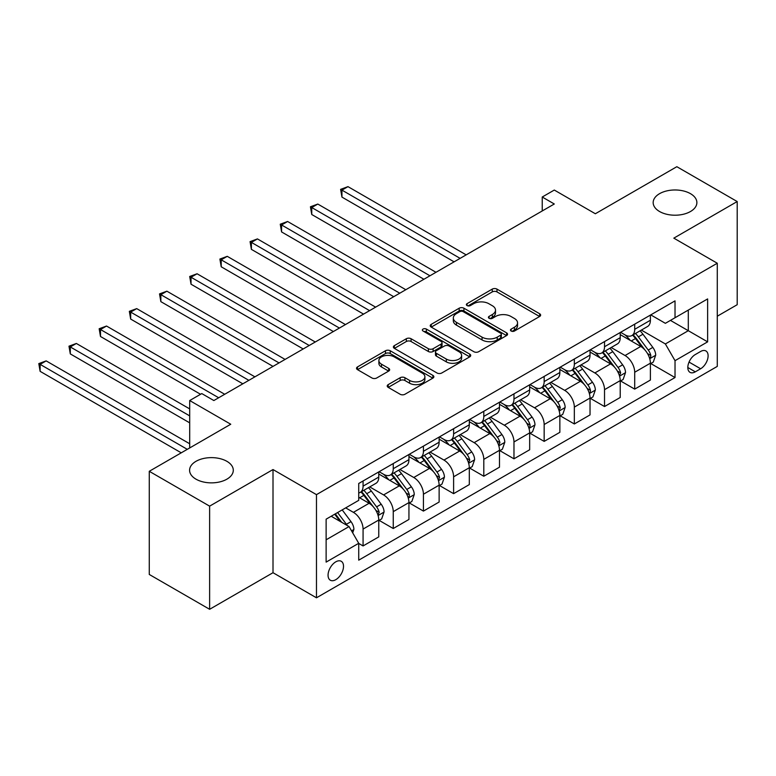 <?xml version="1.0" encoding="UTF-8"?>
<svg xmlns="http://www.w3.org/2000/svg" width="776" height="776" viewBox="0 0 776 776"><rect width="100%" height="100%" fill="white"/><g stroke="black" fill="none" stroke-linecap="round" stroke-linejoin="round"><path stroke-width="1.16" d="M511.151 331.022A2.347 1.358 0 0 0 514.469 331.022L539.65 316.482A3.356 1.93 0 0 0 540.63 315.114A3.356 1.93 0 0 0 539.65 313.746L496.989 289.118A3.356 1.93 0 0 0 492.246 289.118L467.065 303.659A2.347 1.358 0 0 0 466.376 304.619A2.347 1.358 0 0 0 467.065 305.569A2.347 1.358 0 0 0 470.382 305.569L473.641 303.697A10.728 6.189 0 0 1 488.812 303.697L492.362 305.744A10.728 6.189 0 0 1 495.505 310.128A10.728 6.189 0 0 1 492.362 314.503L489.103 316.385A2.347 1.358 0 0 0 488.424 317.345A2.347 1.358 0 0 0 489.103 318.296A2.347 1.358 0 0 0 492.42 318.296L495.68 316.414A10.728 6.189 0 0 1 510.85 316.414L514.41 318.47A10.728 6.189 0 0 1 517.543 322.845A10.728 6.189 0 0 1 514.41 327.23L511.151 329.111A2.347 1.358 0 0 0 510.462 330.072A2.347 1.358 0 0 0 511.151 331.022L511.151 329.111M226.893 461.322A21.854 12.62 0 0 0 203.079 458.587A21.854 12.62 0 0 0 189.586 470.246A21.854 12.62 0 0 0 195.989 479.17A21.854 12.62 0 0 0 219.802 481.906A21.854 12.62 0 0 0 233.295 470.246A21.854 12.62 0 0 0 226.893 461.322M690.475 193.67A21.854 12.62 0 0 0 666.662 190.935A21.854 12.62 0 0 0 653.169 202.594A21.854 12.62 0 0 0 659.571 211.518A21.854 12.62 0 0 0 683.384 214.254A21.854 12.62 0 0 0 696.877 202.594A21.854 12.62 0 0 0 690.475 193.67M335.785 579.682A10.922 6.305 120 0 0 342.924 570.05A10.922 6.305 120 0 0 341.246 561.29A10.922 6.305 120 0 0 335.785 561.834A10.922 6.305 120 0 0 328.646 571.466A10.922 6.305 120 0 0 330.324 580.215A10.922 6.305 120 0 0 335.785 579.682M388.204 384.624A3.356 1.93 0 0 0 387.224 385.992A3.356 1.93 0 0 0 388.204 387.37L400.173 394.276A3.356 1.93 0 0 0 404.917 394.276L432.882 378.125A3.356 1.93 0 0 0 433.862 376.758A3.356 1.93 0 0 0 432.882 375.39L390.221 350.762A3.356 1.93 0 0 0 385.478 350.762L357.513 366.912A3.356 1.93 0 0 0 356.533 368.28A3.356 1.93 0 0 0 357.513 369.648L371.966 377.99A3.356 1.93 0 0 0 376.709 377.99L388.679 371.083A3.356 1.93 0 0 0 389.659 369.715A3.356 1.93 0 0 0 388.679 368.348L381.511 364.206A8.963 5.18 0 0 1 378.882 360.549A8.963 5.18 0 0 1 384.421 355.767A8.963 5.18 0 0 1 394.189 356.882L422.27 373.101A8.963 5.18 0 0 1 424.899 376.758A8.963 5.18 0 0 1 419.36 381.54A8.963 5.18 0 0 1 409.592 380.424L404.917 377.718A3.356 1.93 0 0 0 400.173 377.718L388.204 384.624L388.204 387.37M717.276 316.21L737.2 304.706L737.2 201.547L676.837 166.704L595.347 213.749L554.297 190.052L542.23 197.017L554.297 203.991L213.856 400.542L201.779 393.577L189.703 400.542L189.703 447.946M209.627 506.146L209.627 609.296L273.006 572.707L273.006 469.548L209.627 506.146L149.264 471.294L230.753 424.239L189.703 400.542M273.006 469.548L316.472 494.642L717.276 263.239L717.276 366.398L316.472 597.801L316.472 494.642M737.2 201.547L673.82 238.145L717.276 263.239M473.884 351.722A3.356 1.93 0 0 0 478.617 351.722L506.582 335.571A3.356 1.93 0 0 0 507.572 334.204A3.356 1.93 0 0 0 506.582 332.836L463.922 308.208A3.356 1.93 0 0 0 459.188 308.208L431.223 324.358A3.356 1.93 0 0 0 430.234 325.726A3.356 1.93 0 0 0 431.223 327.094L473.884 351.722M423.977 331.536A2.347 1.358 0 0 1 426.363 331.866L426.363 329.072L469.732 354.118A3.356 1.93 0 0 1 470.712 355.486A3.356 1.93 0 0 1 469.732 356.853L441.767 372.994A3.356 1.93 0 0 1 437.024 372.994L394.363 348.366L394.363 345.63A3.356 1.93 0 0 0 393.384 346.998A3.356 1.93 0 0 0 394.363 348.366M394.363 345.63L406.333 338.724A3.356 1.93 0 0 1 411.076 338.724L428.371 348.715A3.356 1.93 0 0 0 433.115 348.715L441.059 344.127A3.356 1.93 0 0 0 442.039 342.759A3.356 1.93 0 0 0 441.059 341.392L423.046 330.993A2.347 1.358 0 0 1 422.357 330.033A2.347 1.358 0 0 1 423.803 328.781A2.347 1.358 0 0 1 426.363 329.072M209.627 609.296L149.264 574.453L149.264 471.294M700.621 351.48L695.306 354.545A10.583 6.111 120 0 0 688.39 363.876A10.583 6.111 120 0 0 690.019 372.354A10.583 6.111 120 0 0 695.306 371.83L700.621 368.765A10.583 6.111 120 0 0 707.537 359.433A10.583 6.111 120 0 0 705.918 350.956A10.583 6.111 120 0 0 700.621 351.48M650.763 314.881L665.371 323.32L675.023 317.743L675.023 300.875L358.725 483.487L358.725 500.355L326.124 519.173L326.124 562.115L358.725 543.297L358.725 560.165L675.023 377.543L675.023 360.675L665.371 343.952L641.364 330.091M675.023 317.743L707.625 298.925L707.625 341.857L675.023 360.675M273.006 572.707L316.472 597.801M542.23 197.017L542.23 210.956M670.435 320.391L688.302 330.702L688.302 310.07L707.625 298.925M665.371 343.952L688.302 330.702L707.625 341.857M326.124 539.805L349.064 526.564L331.197 516.253M358.725 543.433L363.071 545.945L363.071 529.077A13.658 7.886 -120 0 0 353.41 512.344L345.689 507.882M363.071 545.945L378.766 536.885L378.766 520.017A13.658 7.886 -120 0 0 369.104 503.284L358.725 497.29M379.125 520.366L393.248 528.514L393.248 511.646A13.658 7.886 -120 0 0 383.596 494.923L369.725 486.911M393.248 528.514L408.942 519.454L408.942 502.586A13.658 7.886 -120 0 0 399.291 485.863L378.766 474.01M409.311 502.935L423.434 511.093L423.434 494.225A13.658 7.886 -120 0 0 413.773 477.492L399.912 469.49M423.434 511.093L439.129 502.033L439.129 485.165A13.658 7.886 -120 0 0 429.467 468.432L408.942 456.589M439.488 485.514L453.611 493.662L453.611 476.803A13.658 7.886 -120 0 0 443.959 460.071L430.088 452.068M453.611 493.662L469.305 484.602L469.305 467.734A13.658 7.886 -120 0 0 459.654 451.011L439.129 439.158M469.674 468.083L483.797 476.241L483.797 459.373A13.658 7.886 -120 0 0 474.136 442.65L460.275 434.638M483.797 476.241L499.492 467.181L499.492 450.313A13.658 7.886 -120 0 0 489.831 433.58L469.305 421.737M499.851 450.662L513.974 458.82L513.974 441.951A13.658 7.886 -120 0 0 504.322 425.219L490.451 417.216M513.974 458.82L529.668 449.76L529.668 432.892A13.658 7.886 -120 0 0 520.017 416.159L499.492 404.306M530.037 433.241L544.16 441.389L544.16 424.52A13.658 7.886 -120 0 0 534.499 407.798L520.638 399.785M544.16 441.389L559.855 432.329L559.855 415.461A13.658 7.886 -120 0 0 550.194 398.738L529.668 386.885M560.214 415.81L574.337 423.968L574.337 407.099A13.658 7.886 -120 0 0 564.685 390.367L550.814 382.364M574.337 423.968L590.032 414.908L590.032 398.04A13.658 7.886 -120 0 0 580.38 381.307L559.855 369.463M590.4 398.389L604.523 406.537L604.523 389.668A13.658 7.886 -120 0 0 594.862 372.946L581.001 364.943M604.523 406.537L620.218 397.477L620.218 380.609A13.658 7.886 -120 0 0 610.557 363.886L590.032 352.032M620.577 380.958L634.7 389.115L634.7 372.247A13.658 7.886 -120 0 0 625.049 355.524L611.178 347.512M634.7 389.115L650.395 380.056L650.395 363.187A13.658 7.886 -120 0 0 640.743 346.455L620.218 334.611M620.577 332.312L625.049 334.892A13.658 7.886 -120 0 0 631.877 335.562A13.658 7.886 -120 0 0 634.7 329.315L634.7 324.155M590.4 349.733L594.862 352.314A13.658 7.886 -120 0 0 601.691 352.993A13.658 7.886 -120 0 0 604.523 346.736L604.523 341.576M560.214 367.155L564.685 369.735A13.658 7.886 -120 0 0 571.514 370.414A13.658 7.886 -120 0 0 574.337 364.157L574.337 359.007M530.037 384.586L534.499 387.166A13.658 7.886 -120 0 0 541.328 387.835A13.658 7.886 -120 0 0 544.16 381.588L544.16 376.428M499.851 402.007L504.322 404.587A13.658 7.886 -120 0 0 511.151 405.266A13.658 7.886 -120 0 0 513.974 399.01L513.974 393.859M469.674 419.438L474.136 422.018A13.658 7.886 -120 0 0 480.965 422.687A13.658 7.886 -120 0 0 483.797 416.44L483.797 411.28M439.488 436.859L443.959 439.439A13.658 7.886 -120 0 0 450.788 440.118A13.658 7.886 -120 0 0 453.611 433.862L453.611 428.701M409.311 454.28L413.773 456.86A13.658 7.886 -120 0 0 420.602 457.539A13.658 7.886 -120 0 0 423.434 451.292L423.434 446.132M379.125 471.711L383.596 474.291A13.658 7.886 -120 0 0 390.425 474.97A13.658 7.886 -120 0 0 393.248 468.714L393.248 463.553M650.763 363.537L675.023 377.543M631.877 335.562L647.572 326.502A13.658 7.886 -120 0 0 650.395 320.255L650.395 315.095M601.691 352.993L617.386 343.933A13.658 7.886 -120 0 0 620.218 337.676L620.218 332.516M571.514 370.414L587.209 361.354A13.658 7.886 -120 0 0 590.032 355.098L590.032 349.947M541.328 387.835L557.023 378.775A13.658 7.886 -120 0 0 559.855 372.529L559.855 367.368M511.151 405.266L526.846 396.206A13.658 7.886 -120 0 0 529.668 389.95L529.668 384.789M480.965 422.687L496.659 413.627A13.658 7.886 -120 0 0 499.492 407.381L499.492 402.22M450.788 440.118L466.483 431.058A13.658 7.886 -120 0 0 469.305 424.802L469.305 419.641M420.602 457.539L436.296 448.48A13.658 7.886 -120 0 0 439.129 442.223L439.129 437.072M390.425 474.97L406.12 465.901A13.658 7.886 -120 0 0 408.942 459.654L408.942 454.493M358.725 492.944A13.658 7.886 -120 0 0 360.239 492.391L375.933 483.332A13.658 7.886 -120 0 0 378.766 477.075L378.766 471.915M360.239 492.391A13.658 7.886 -120 0 0 363.071 486.135L363.071 480.984M349.064 526.564L358.725 543.297M512.082 331.352L514.41 330.013A10.728 6.189 0 0 0 517.543 325.639L517.543 322.845M495.505 310.128L495.505 312.912A10.728 6.189 0 0 1 492.362 317.287L490.044 318.635M539.601 316.511L496.989 291.912A3.356 1.93 0 0 0 492.246 291.912L468.006 305.909M506.544 335.601L463.922 310.992A3.356 1.93 0 0 0 459.188 310.992L431.262 327.113M500.665 335.164A2.347 1.358 0 0 0 501.344 334.204A2.347 1.358 0 0 0 500.665 333.243L463.214 311.632A2.347 1.358 0 0 0 459.896 311.632L456.463 313.611A10.728 6.189 0 0 0 453.32 317.995A10.728 6.189 0 0 0 456.463 322.37L482.061 337.153A10.728 6.189 0 0 0 497.222 337.153L500.665 335.164L500.665 337.948A2.347 1.358 0 0 0 501.344 336.997L501.344 334.204M453.32 317.995L453.32 320.779A10.728 6.189 0 0 0 456.463 325.154L456.463 322.37M500.665 337.948L497.222 339.936A10.728 6.189 0 0 1 482.061 339.936L456.463 325.154M394.412 348.395L406.333 341.508L406.333 338.724M442.039 342.759L442.039 345.543A3.356 1.93 0 0 1 441.059 346.911L433.115 351.499A3.356 1.93 0 0 1 428.371 351.499L411.076 341.508A3.356 1.93 0 0 0 406.333 341.508M426.363 331.866L469.684 356.873M446.326 359.075A8.963 5.18 0 0 0 456.104 360.2A8.963 5.18 0 0 0 461.633 355.418A8.963 5.18 0 0 0 459.004 351.751L449.11 346.038A3.356 1.93 0 0 0 444.376 346.038L436.432 350.626A3.356 1.93 0 0 0 435.452 351.994A3.356 1.93 0 0 0 436.432 353.361L446.326 359.075L446.326 361.858A8.963 5.18 0 0 0 456.104 362.984A8.963 5.18 0 0 0 461.633 358.202L461.633 355.418M435.452 351.994L435.452 354.777A3.356 1.93 0 0 0 436.432 356.155L436.432 353.361M446.326 361.858L436.432 356.155M424.899 376.758L424.899 379.551A8.963 5.18 0 0 1 419.36 384.333A8.963 5.18 0 0 1 409.592 383.208L404.917 380.502A3.356 1.93 0 0 0 400.173 380.502L388.252 387.389M378.882 360.549L378.882 363.333A8.963 5.18 0 0 0 381.511 366.99L381.511 364.206M388.63 371.112L381.511 366.99M432.833 378.154L390.221 353.555A3.356 1.93 0 0 0 385.478 353.555L357.552 369.667M650.395 363.74L653.295 362.072L655.71 355.098A9.05 5.228 -120 0 0 652.82 347.396L642.955 334.223A26.122 15.084 -120 0 0 640.103 330.809M630.296 340.431A26.122 15.084 -120 0 0 624.942 334.834M649.57 358.202L650.627 357.067L650.822 355.486A9.05 5.228 -120 0 0 648.232 350.044L638.367 336.871A26.122 15.084 -120 0 0 635.515 333.457M633.09 334.863A21.68 12.523 60 0 1 636.65 338.908L644.992 350.054M466.172 254.868L347.978 186.638L341.944 190.12L341.944 197.094L454.096 261.842M632.624 335.135A26.122 15.084 60 0 1 635.466 338.549L642.033 347.299M341.944 197.094L340.615 189.354L460.129 258.36M340.615 189.354L347.978 186.638M620.218 381.171L623.118 379.493L625.524 372.529A9.05 5.228 -120 0 0 622.643 364.817L612.778 351.654A26.122 15.084 -120 0 0 609.926 348.24M600.11 357.852A26.122 15.084 -120 0 0 594.765 352.255M619.393 375.623L620.645 372.916A9.05 5.228 -120 0 0 618.055 367.465L608.19 354.302A26.122 15.084 -120 0 0 605.338 350.888M602.903 352.294A21.68 12.523 60 0 1 606.463 356.339L614.815 367.485M435.986 272.298L317.801 204.059L311.758 207.541L311.758 214.516L423.919 279.263M602.438 352.556A26.122 15.084 60 0 1 605.29 355.971L611.847 364.73M311.758 214.516L310.429 206.775L429.952 275.781M310.429 206.775L317.801 204.059M590.032 398.592L592.932 396.924L595.347 389.95A9.05 5.228 -120 0 0 592.457 382.248L582.592 369.075A26.122 15.084 -120 0 0 579.74 365.661M569.933 375.274A26.122 15.084 -120 0 0 564.579 369.677M589.207 393.054L590.264 391.919L590.458 390.338A9.05 5.228 -120 0 0 587.868 384.896L578.004 371.723A26.122 15.084 -120 0 0 575.152 368.309M572.727 369.715A21.68 12.523 60 0 1 576.287 373.76L584.629 384.906M405.809 289.72L287.615 221.49L281.581 224.972L281.581 231.937L393.733 296.694M572.261 369.987A26.122 15.084 60 0 1 575.103 373.401L581.67 382.151M281.581 231.937L280.252 224.206L399.766 293.212M280.252 224.206L287.615 221.49M559.855 416.023L562.755 414.345L565.161 407.381A9.05 5.228 -120 0 0 562.28 399.669L552.415 386.506A26.122 15.084 -120 0 0 549.563 383.092M539.747 392.704A26.122 15.084 -120 0 0 534.402 387.108M559.03 410.475L560.282 407.759A9.05 5.228 -120 0 0 557.692 402.317L547.827 389.154A26.122 15.084 -120 0 0 544.975 385.74M542.54 387.137A21.68 12.523 60 0 1 546.1 391.191L554.452 402.327M375.623 307.15L257.438 238.911L251.395 242.393L251.395 249.368L363.556 314.115M542.075 387.408A26.122 15.084 60 0 1 544.927 390.823L551.484 399.582M251.395 249.368L250.066 241.627L369.589 310.633M250.066 241.627L257.438 238.911M529.668 433.445L532.569 431.776L534.984 424.802A9.05 5.228 -120 0 0 532.093 417.1L522.229 403.927A26.122 15.084 -120 0 0 519.377 400.513M509.57 410.126A26.122 15.084 -120 0 0 504.216 404.529M528.844 427.906L529.901 426.771L530.095 425.19A9.05 5.228 -120 0 0 527.505 419.748L517.64 406.575A26.122 15.084 -120 0 0 514.789 403.161M512.364 404.568A21.68 12.523 60 0 1 515.924 408.613L524.266 419.758M345.446 324.572L227.252 256.332L221.218 259.824L221.218 266.789L333.37 331.546M511.898 404.839A26.122 15.084 60 0 1 514.74 408.244L521.307 417.003M221.218 266.789L219.889 259.058L339.403 328.054M219.889 259.058L227.252 256.332M499.492 450.866L502.392 449.197L504.798 442.223A9.05 5.228 -120 0 0 501.917 434.521L492.052 421.349A26.122 15.084 -120 0 0 489.2 417.934M479.384 427.557A26.122 15.084 -120 0 0 474.039 421.96M498.667 445.327L499.919 442.611A9.05 5.228 -120 0 0 497.329 437.169L487.464 423.997A26.122 15.084 -120 0 0 484.612 420.582M482.177 421.989A21.68 12.523 60 0 1 485.737 426.034L494.089 437.179M315.26 341.993L197.075 273.763L191.032 277.245L191.032 284.22L303.193 348.967M481.712 422.26A26.122 15.084 60 0 1 484.563 425.675L491.121 434.424M191.032 284.22L189.703 276.479L309.226 345.485M189.703 276.479L197.075 273.763M469.305 468.297L472.206 466.618L474.621 459.654A9.05 5.228 -120 0 0 471.73 451.942L461.865 438.779A26.122 15.084 -120 0 0 459.014 435.365M449.207 444.978A26.122 15.084 -120 0 0 443.853 439.381M468.481 462.758L469.732 460.042A9.05 5.228 -120 0 0 467.142 454.59L457.277 441.428A26.122 15.084 -120 0 0 454.426 438.013M452.001 439.42A21.68 12.523 60 0 1 455.56 443.465L463.902 454.61M285.083 359.424L166.888 291.184L160.855 294.667L160.855 301.641L273.006 366.388M451.535 439.682A26.122 15.084 60 0 1 454.377 443.096L460.944 451.855M160.855 301.641L159.526 293.9L279.04 362.906M159.526 293.9L166.888 291.184M439.129 485.718L442.029 484.049L444.435 477.075A9.05 5.228 -120 0 0 441.554 469.373L431.689 456.201A26.122 15.084 -120 0 0 428.837 452.786M419.021 462.399A26.122 15.084 -120 0 0 413.676 456.802M438.304 480.179L439.555 477.463A9.05 5.228 -120 0 0 436.966 472.021L427.101 458.849A26.122 15.084 -120 0 0 424.249 455.434M421.814 456.841A21.68 12.523 60 0 1 425.374 460.886L433.726 472.031M254.897 376.845L136.712 308.615L130.669 312.097L130.669 319.062L242.83 383.819M421.349 457.113A26.122 15.084 60 0 1 424.2 460.527L430.758 469.276M130.669 319.062L129.34 311.331L248.863 380.337M129.34 311.331L136.712 308.615M408.942 503.149L411.843 501.471L414.258 494.506A9.05 5.228 -120 0 0 411.367 486.795L401.502 473.632A26.122 15.084 -120 0 0 398.651 470.217M388.844 479.83A26.122 15.084 -120 0 0 383.49 474.233M408.118 497.6L409.175 496.465L409.369 494.884A9.05 5.228 -120 0 0 406.779 489.443L396.914 476.28A26.122 15.084 -120 0 0 394.062 472.865M391.637 474.262A21.68 12.523 60 0 1 395.197 478.317L403.539 489.452M224.72 394.276L106.525 326.036L100.492 329.519L100.492 336.493L200.567 394.276M391.172 474.534A26.122 15.084 60 0 1 394.014 477.948L400.581 486.707M100.492 336.493L99.163 328.752L218.677 397.758M99.163 328.752L106.525 326.036M378.766 520.57L381.666 518.902L384.071 511.927A9.05 5.228 -120 0 0 381.191 504.225L371.326 491.053A26.122 15.084 -120 0 0 368.474 487.638M377.941 515.031L379.192 512.315A9.05 5.228 -120 0 0 376.602 506.873L366.738 493.701A26.122 15.084 -120 0 0 363.886 490.286M361.451 491.693A21.68 12.523 60 0 1 365.011 495.738L373.363 506.883M189.703 408.913L76.349 343.458L70.306 346.95L70.306 353.914L189.703 422.852M360.985 491.965A26.122 15.084 60 0 1 363.837 495.369L370.394 504.128M70.306 353.914L68.977 346.183L189.703 415.878M68.977 346.183L76.349 343.458M352.692 532.84L353.895 529.348A9.05 5.228 -120 0 0 351.004 521.647L342.206 509.9M189.703 443.765L46.162 360.889L40.129 364.371L40.129 371.345L181.254 452.825M347.241 525.507A9.05 5.228 -120 0 0 346.416 524.295L337.618 512.548M335.348 513.857L341.673 522.297M334.718 514.216L340.082 521.375M40.129 371.345L38.8 363.605L187.288 449.333M38.8 363.605L46.162 360.889M353.41 512.344L369.104 503.284M383.596 494.923L399.291 485.863M413.773 477.492L429.467 468.432M443.959 460.071L459.654 451.011M474.136 442.65L489.831 433.58M504.322 425.219L520.017 416.159M534.499 407.798L550.194 398.738M564.685 390.367L580.38 381.307M594.862 372.946L610.557 363.886M625.049 355.524L640.743 346.455M634.7 329.315L650.395 320.255M634.7 372.247L650.395 363.187M604.523 389.668L620.218 380.609M604.523 346.736L620.218 337.676M574.337 407.099L590.032 398.04M574.337 364.157L590.032 355.098M544.16 424.52L559.855 415.461M544.16 381.588L559.855 372.529M513.974 441.951L529.668 432.892M513.974 399.01L529.668 389.95M483.797 459.373L499.492 450.313M483.797 416.44L499.492 407.381M453.611 476.803L469.305 467.734M453.611 433.862L469.305 424.802M423.434 494.225L439.129 485.165M423.434 451.292L439.129 442.223M393.248 511.646L408.942 502.586M393.248 468.714L408.942 459.654M363.071 529.077L378.766 520.017M363.071 486.135L378.766 477.075M689.039 362.082L700.621 368.765M687.827 367.504L695.306 371.83M514.41 330.013L514.41 327.23M489.103 318.296L489.103 316.385M492.362 317.287L492.362 314.503M467.065 305.569L467.065 303.659M492.246 291.912L492.246 289.118M496.989 291.912L496.989 289.118M539.65 316.482L539.65 313.746M431.223 327.094L431.223 324.358M459.188 310.992L459.188 308.208M463.922 310.992L463.922 308.208M506.582 335.571L506.582 332.836M482.061 339.936L482.061 337.153M497.222 339.936L497.222 337.153M411.076 341.508L411.076 338.724M428.371 351.499L428.371 348.715M433.115 351.499L433.115 348.715M441.059 346.911L441.059 344.127M469.732 356.853L469.732 354.118M400.173 380.502L400.173 377.718M404.917 380.502L404.917 377.718M409.592 383.208L409.592 380.424M388.679 371.083L388.679 368.348M357.513 369.648L357.513 366.912M385.478 353.555L385.478 350.762M390.221 353.555L390.221 350.762M432.882 378.125L432.882 375.39M649.725 358.696L655.652 355.272M638.367 336.871L642.955 334.223M631.257 340.984L635.466 338.549M648.232 350.044L652.82 347.396M647.514 353.575L650.822 355.486M619.539 376.127L625.466 372.703M608.19 354.302L612.778 351.654M601.07 358.405L605.29 355.971M618.055 367.465L622.643 364.817M617.337 371.006L620.645 372.916M589.362 393.548L595.289 390.124M578.004 371.723L582.592 369.075M570.893 375.836L575.103 373.401M587.868 384.896L592.457 382.248M587.151 388.427L590.458 390.338M559.176 410.97L565.103 407.555M547.827 389.154L552.415 386.506M540.707 393.257L544.927 390.823M557.692 402.317L562.28 399.669M556.974 405.858L560.282 407.759M528.999 428.4L534.926 424.976M517.64 406.575L522.229 403.927M510.53 410.679L514.74 408.244M527.505 419.748L532.093 417.1M526.788 423.279L530.095 425.19M498.813 445.822L504.74 442.398M487.464 423.997L492.052 421.349M480.344 428.11L484.563 425.675M497.329 437.169L501.917 434.521M496.611 440.7L499.919 442.611M468.636 463.253L474.563 459.829M457.277 441.428L461.865 438.779M450.167 445.531L454.377 443.096M467.142 454.59L471.73 451.942M466.425 458.131L469.732 460.042M438.45 480.674L444.376 477.25M427.101 458.849L431.689 456.201M419.981 462.962L424.2 460.527M436.966 472.021L441.554 469.373M436.248 475.552L439.555 477.463M408.273 498.095L414.2 494.681M396.914 476.28L401.502 473.632M389.804 480.383L394.014 477.948M406.779 489.443L411.367 486.795M406.061 492.983L409.369 494.884M378.087 515.526L384.013 512.102M366.738 493.701L371.326 491.053M359.618 497.804L363.837 495.369M376.602 506.873L381.191 504.225M375.885 510.404L379.192 512.315M351.538 530.852L353.837 529.523M346.416 524.295L351.004 521.647"/></g></svg>
